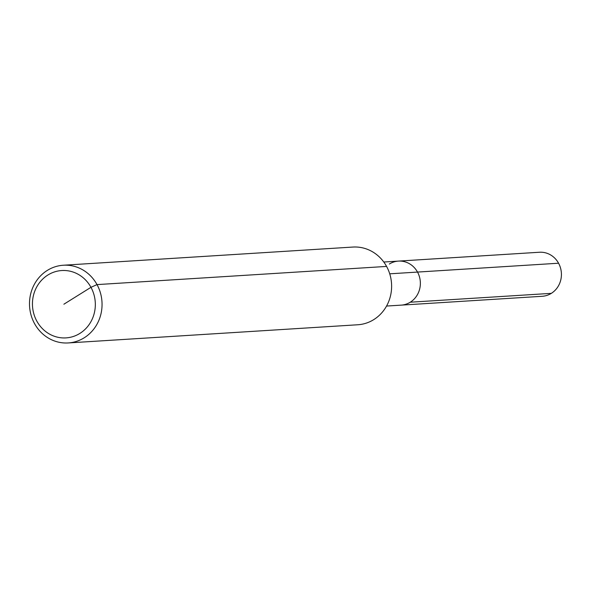 <?xml version="1.0" encoding="UTF-8"?>
<svg xmlns="http://www.w3.org/2000/svg" width="590" height="590" viewBox="0 0 590 590"><rect width="100%" height="100%" fill="white"/><g stroke="black" fill="none" stroke-linecap="round" stroke-linejoin="round"><path stroke-width="0.89" d="M63.337 265.235L352.901 247.055A38.933 36.27 86.4 0 1 391.539 283.635A38.933 36.27 86.4 0 1 357.776 324.766L68.211 342.945A38.933 36.27 86.4 0 1 34.53 323.578A38.933 36.27 86.4 0 1 63.337 265.235A38.933 36.27 86.4 0 1 101.974 301.815A38.933 36.27 86.4 0 1 68.211 342.945M389.356 264.025A22.059 20.554 86.4 0 1 398.427 261.097A22.059 20.554 86.4 0 1 420.323 281.828A22.059 20.554 86.4 0 1 401.193 305.133L542.24 296.283A22.059 20.554 86.4 0 0 558.568 263.221L389.725 273.819M36.809 321.1A33.741 31.432 86.4 0 1 63.587 270.478A33.741 31.432 86.4 0 1 91.273 321.048A33.741 31.432 86.4 0 1 36.809 321.1M383.788 262.019L539.474 252.247A22.059 20.554 86.4 0 1 558.568 263.221L417.514 272.071M398.427 261.097L539.474 252.247A22.059 20.554 86.4 0 1 560.5 267.926A22.059 20.554 86.4 0 1 551.311 293.355L410.257 302.213A22.059 20.554 86.4 0 0 419.446 276.784A22.059 20.554 86.4 0 0 398.427 261.097A22.059 20.554 86.4 0 1 420.323 281.828A22.059 20.554 86.4 0 1 401.193 305.133L386.546 306.055M63.89 304.211L90.971 287.315L97.018 284.601L386.583 266.422"/></g></svg>
